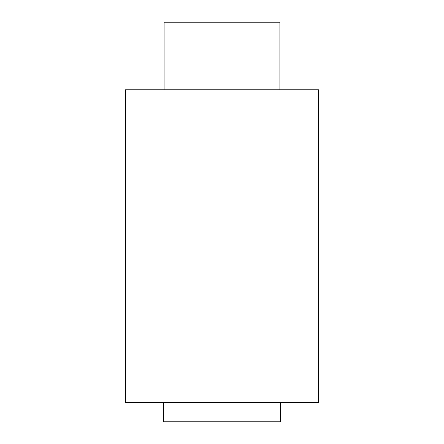 <?xml version="1.0" encoding="UTF-8"?>
<svg xmlns="http://www.w3.org/2000/svg" width="444" height="444" viewBox="0 0 444 444"><rect width="100%" height="100%" fill="white"/><g stroke="black" fill="none" stroke-linecap="round" stroke-linejoin="round"><path stroke-width="0.67" d="M163.603 402.497L163.603 421.8L280.397 421.8L280.397 402.497M318.52 89.766L125.48 89.766L125.48 402.497L318.52 402.497L318.52 89.766M279.914 89.766L279.914 22.2L164.086 22.2L164.086 89.766"/></g></svg>
